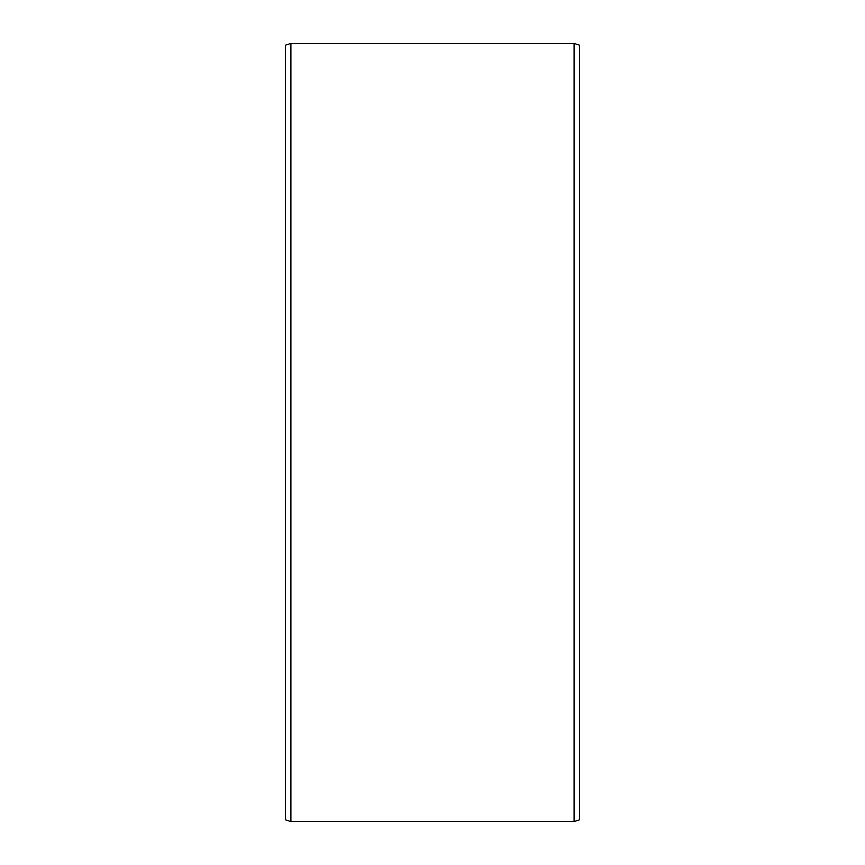 <?xml version="1.0" encoding="UTF-8"?>
<svg xmlns="http://www.w3.org/2000/svg" width="865" height="865" viewBox="0 0 865 865"><rect width="100%" height="100%" fill="white"/><g stroke="black" fill="none" stroke-linecap="round" stroke-linejoin="round"><path stroke-width="1.3" d="M579.388 45.175L579.388 819.825L574.101 821.75L574.101 43.25L579.388 45.175M290.9 821.75L285.612 819.825L285.612 45.175L290.9 43.25L290.9 821.75L574.101 821.75M290.9 43.25L574.101 43.25"/></g></svg>
